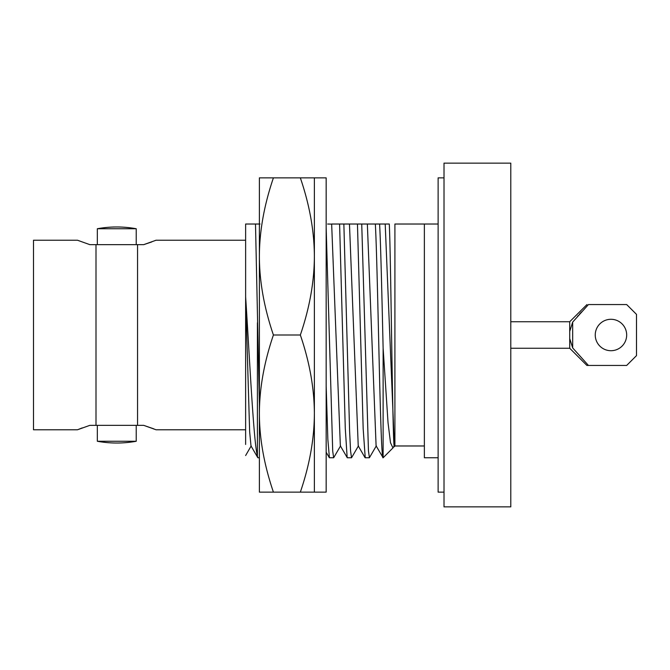 <?xml version="1.0" encoding="UTF-8"?>
<svg xmlns="http://www.w3.org/2000/svg" width="670" height="670" viewBox="0 0 670 670"><rect width="100%" height="100%" fill="white"/><g stroke="black" fill="none" stroke-linecap="round" stroke-linejoin="round"><path stroke-width="1" d="M137.559 244.651L137.559 425.35L96.003 425.35L96.003 244.651L143.707 244.651L156.068 240.228L245.63 240.228L245.63 311.433M510.791 506.863L444.009 506.863L444.009 163.137L510.791 163.137L510.791 506.863M438.121 457.761L424.37 457.761L424.37 224.023L394.906 224.023L394.906 445.977L394.387 446.496C392.654 454.67 390.97 256.911 389.287 224.023L379.605 224.023C380.778 245.186 381.95 297.522 383.123 348.157L388.031 422.678L390.493 442.728L392.955 447.937L394.211 445.868M245.63 429.772L156.068 429.772L143.707 425.35L137.559 425.35M153.79 428.85L143.707 425.35M143.933 244.584L151.822 241.903M96.003 425.35L89.805 425.366M82.251 427.904L77.494 429.772L33.5 429.772L33.5 240.228L77.494 240.228L89.855 244.651L96.003 244.651M97.334 244.651L97.334 228.738L136.228 228.738L136.228 244.651L97.334 244.651M136.228 228.738A108.029 108.029 0 0 0 97.334 228.738M97.334 441.262L97.334 425.35L136.228 425.35L136.228 441.262A108.029 108.029 0 0 1 97.334 441.262L136.228 441.262M424.37 445.977L394.906 445.977M569.718 331.424L572.666 322.111L588.453 304.557C586.409 304.557 586.409 304.557 588.453 304.557L626.676 304.557L636.5 314.372L636.5 355.628L626.676 365.443L586.903 365.443L569.718 348.258L569.718 321.742L510.791 321.742M588.294 365.276L572.666 347.889L569.718 338.576L572.683 347.914L572.666 322.111M595.253 335A15.712 15.712 0 0 0 610.965 350.712A15.712 15.712 0 0 0 626.676 335A15.712 15.712 0 0 0 610.965 319.288A15.712 15.712 0 0 0 595.253 335M569.718 321.742L586.97 304.557M569.718 348.258L510.791 348.258M581.51 311.96L579.341 314.331M578.227 315.578L577.498 316.399M385.208 224.031L394.387 446.496M392.871 448.012L383.123 457.761L383.123 348.157M365.234 457.761L363.165 428.591L357.462 224.023L349.355 224.023M349.472 224.048L358.232 445.885L365.058 457.694M383.123 457.677C381.866 460.793 380.535 419.336 379.237 364.045C377.939 309.238 376.641 247.347 375.342 224.023L361.733 224.023L368.45 450.835L369.413 457.719L376.339 445.835M383.123 457.761L376.096 445.843L367.353 224.065M349.405 224.023L343.861 224.023L349.598 430.86L350.561 450.826L351.516 457.794L358.458 445.877M347.303 457.761L340.352 445.868L331.658 224.132L327.622 224.023M326.164 227.708L332.714 451.161L333.652 457.761L340.586 445.86M245.63 455.525L251.208 445.868M245.63 444.453L245.63 296.827L249.65 431.698L250.99 445.885L257.799 457.677L257.414 455.969C253.503 441.287 249.575 356.792 245.63 296.827L245.63 224.023L255.496 224.023L259.382 403.683M260.035 224.023L255.496 224.023M257.414 455.969L257.414 322.781M77.494 429.772L89.855 425.35M329.414 457.752L327.848 439.411L326.164 385.979M343.861 224.023L331.533 224.023M347.169 457.669L345.276 428.406L339.59 224.023M361.733 224.023L357.462 224.023M375.342 224.023L379.605 224.023M438.121 224.023L424.37 224.023M444.009 492.132L438.121 492.132L438.121 177.868L444.009 177.868M259.382 226.133L259.382 256.434C259.432 281.484 264.114 307.672 273.41 335L300.344 335C309.607 307.915 314.28 281.727 314.372 256.434L314.372 177.868L326.164 177.868L326.164 492.132L314.372 492.132L314.372 177.868L300.344 177.868C309.599 204.945 314.28 231.133 314.372 256.434L314.372 492.132L259.382 492.132L259.382 413.566C259.432 438.624 264.114 464.812 273.41 492.132M273.41 177.868C264.114 205.179 259.432 231.368 259.382 256.434L259.382 177.868L300.344 177.868M300.344 335C309.599 362.076 314.28 388.265 314.372 413.566C314.28 438.858 309.607 465.047 300.344 492.132M273.41 335C264.114 362.311 259.432 388.5 259.382 413.566L259.382 256.434M259.382 457.761L257.908 457.761M333.618 457.761L329.414 457.761M351.516 457.761L347.286 457.761M369.413 457.761L365.167 457.761M329.305 457.66L326.164 452.225"/></g></svg>
